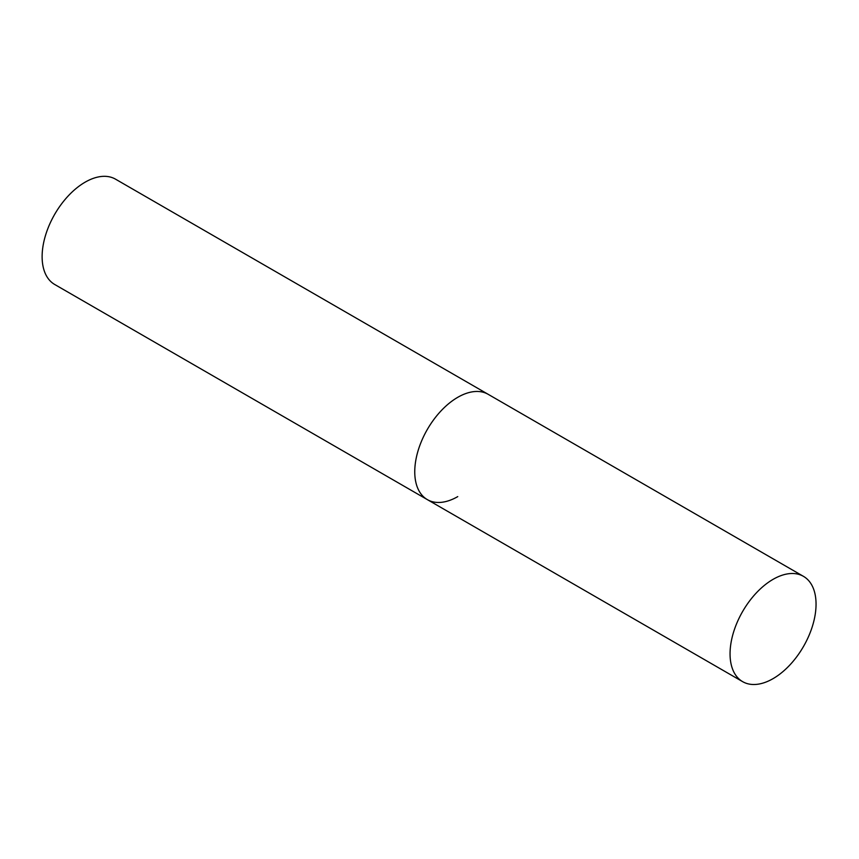<?xml version="1.0" encoding="UTF-8"?>
<svg xmlns="http://www.w3.org/2000/svg" width="859" height="859" viewBox="0 0 859 859"><rect width="100%" height="100%" fill="white"/><g stroke="black" fill="none" stroke-linecap="round" stroke-linejoin="round"><path stroke-width="1.29" d="M457.75 496.609A60.806 35.101 -60 0 1 427.353 499.627A60.806 35.101 -60 0 1 418.032 450.9A60.806 35.101 -60 0 1 457.75 397.32A60.806 35.101 -60 0 1 488.148 394.302A60.806 35.101 120 0 0 441.301 410.591A60.806 35.101 120 0 0 414.757 471.784A60.806 35.101 120 0 0 427.353 499.627L54.718 284.49A60.806 35.101 -60 0 1 45.398 235.763A60.806 35.101 -60 0 1 85.116 182.183A60.806 35.101 -60 0 1 115.525 179.166L803.455 576.346A60.806 35.101 120 0 0 756.596 592.635A60.806 35.101 120 0 0 730.053 653.828A60.806 35.101 120 0 0 742.648 681.659A60.806 35.101 120 0 0 789.507 665.371A60.806 35.101 120 0 0 816.05 604.178A60.806 35.101 120 0 0 803.455 576.346M427.353 499.627L742.648 681.659"/></g></svg>

